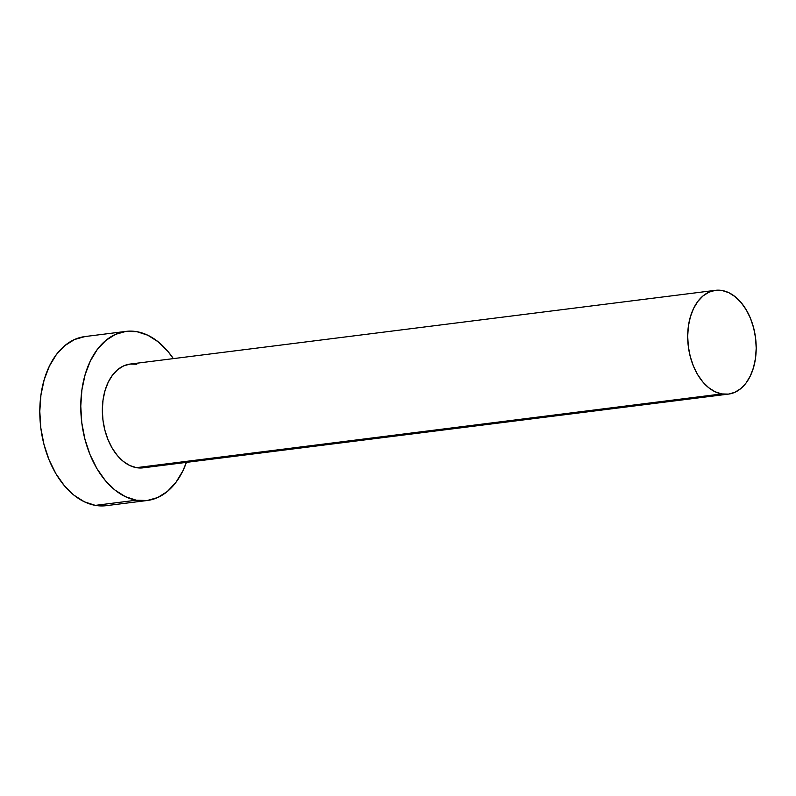 <?xml version="1.0" encoding="UTF-8"?>
<svg xmlns="http://www.w3.org/2000/svg" width="796" height="796" viewBox="0 0 796 796"><rect width="100%" height="100%" fill="white"/><g stroke="black" fill="none" stroke-linecap="round" stroke-linejoin="round"><path stroke-width="1.19" d="M715.405 290.341L130.066 364.07A52.297 33.89 82.8 0 0 102.495 415.054A52.297 33.89 82.8 0 0 136.415 467.66L721.763 393.93A52.297 33.89 -97.2 0 1 687.834 341.325A52.297 33.89 -97.2 0 1 715.405 290.341A52.297 33.89 -97.2 0 1 722.121 290.51A52.297 33.89 -97.2 0 1 756.051 343.116A52.297 33.89 -97.2 0 1 728.479 394.1A52.297 33.89 -97.2 0 1 721.763 393.93L136.415 467.66L129.738 465.491L123.32 461.421L117.42 455.601L112.246 448.257L108.017 439.681L104.883 430.178L102.963 420.139L102.346 409.94L103.032 399.96L105.022 390.607L108.216 382.219L112.505 375.135L117.718 369.613L123.659 365.881L130.096 364.061L136.783 364.24M125.947 331.395L84.973 336.559A85.222 55.232 82.8 0 0 40.039 419.651A85.222 55.232 82.8 0 0 95.331 505.37L136.305 500.216A85.222 55.232 -97.2 0 1 81.013 414.497A85.222 55.232 -97.2 0 1 125.947 331.395A85.222 55.232 -97.2 0 1 136.892 331.683A85.222 55.232 -97.2 0 1 173.329 358.618L167.856 351.335L158.235 341.852L147.777 335.215L136.892 331.683L125.997 331.395L115.51 334.35L105.828 340.439L97.331 349.434L90.346 360.986L85.132 374.647L81.908 389.901L80.774 406.149L81.789 422.775L84.913 439.143L90.018 454.615L96.913 468.605L105.341 480.565L114.962 490.047L125.42 496.684L136.305 500.216L95.331 505.37A85.222 55.232 82.8 0 0 106.276 505.659L147.25 500.505A85.222 55.232 -97.2 0 1 136.305 500.216L147.2 500.505L157.688 497.55L167.369 491.46L175.866 482.466L182.851 470.914L186.403 462.386A85.222 55.232 -97.2 0 1 147.25 500.505M149.539 466.018L143.101 467.839L136.415 467.66A52.297 33.89 82.8 0 0 143.131 467.829L728.479 394.1M85.023 336.559L74.535 339.514L64.854 345.603L56.357 354.598L49.372 366.15L44.158 379.811L40.934 395.065L39.8 411.313L40.815 427.94L43.939 444.307L49.044 459.78L55.939 473.769L64.367 485.729L73.988 495.212L84.446 501.848L95.331 505.37L106.226 505.669M721.763 393.93L728.449 394.11L734.887 392.289L740.827 388.557L746.041 383.035L750.33 375.951L753.523 367.563L755.503 358.2L756.2 348.23L755.573 338.031L753.663 327.992L750.529 318.49L746.29 309.913L741.126 302.57L735.225 296.749L728.808 292.679L722.121 290.51L715.435 290.331L709.007 292.152L703.067 295.883L697.853 301.405L693.565 308.49L690.371 316.878L688.381 326.231L687.694 336.21L688.311 346.409L690.232 356.449L693.366 365.951L697.595 374.528L702.768 381.871L708.669 387.692L715.087 391.761L721.763 393.93"/></g></svg>
